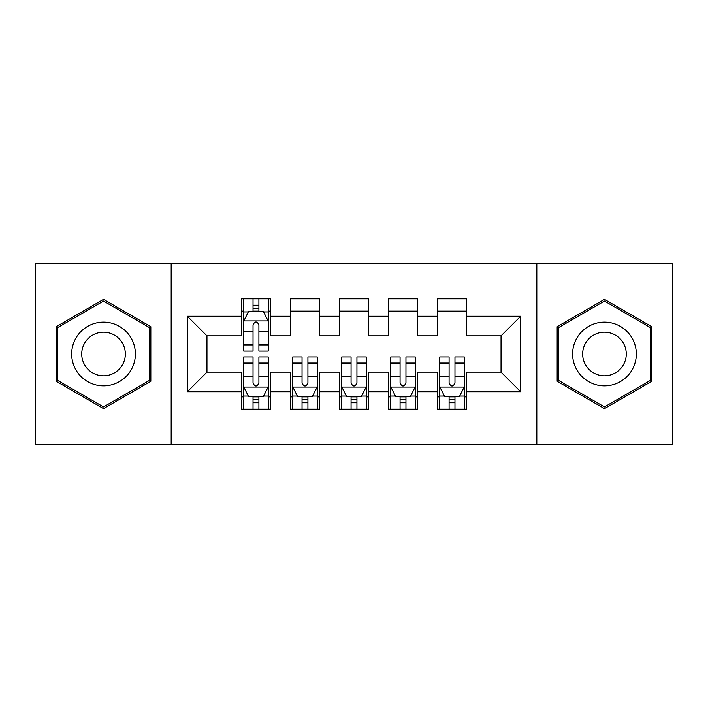 <?xml version="1.0" encoding="UTF-8"?>
<svg xmlns="http://www.w3.org/2000/svg" width="708" height="708" viewBox="0 0 708 708"><rect width="100%" height="100%" fill="white"/><g stroke="black" fill="none" stroke-linecap="round" stroke-linejoin="round"><path stroke-width="1.06" d="M536.823 444.677L672.6 444.677L672.6 263.323L536.823 263.323L536.823 444.677L171.177 444.677L171.177 263.323L35.4 263.323L35.4 444.677L171.177 444.677M536.823 263.323L171.177 263.323M187.346 391.745L187.346 316.255L241.269 316.255L241.269 335.866L206.957 335.866L206.957 372.134L187.346 391.745L241.269 391.745L241.269 409.144L270.677 409.144L270.677 391.745L290.28 391.745L290.28 409.144L319.689 409.144L319.689 391.745L339.291 391.745L339.291 409.144L368.709 409.144L368.709 391.745L388.311 391.745L388.311 409.144L417.72 409.144L417.72 391.745L437.323 391.745L437.323 409.144L466.731 409.144L466.731 372.134L501.043 372.134L501.043 335.866L466.731 335.866L466.731 316.255L520.654 316.255L520.654 391.745L466.731 391.745M466.731 316.255L466.731 298.856L437.323 298.856L437.323 316.255L417.72 316.255L417.72 298.856L388.311 298.856L388.311 316.255L368.709 316.255L368.709 298.856L339.291 298.856L339.291 316.255L319.689 316.255L319.689 298.856L290.28 298.856L290.28 316.255L270.677 316.255L270.677 298.856L241.269 298.856L241.269 316.255M417.72 391.745L417.72 372.134L437.323 372.134L437.323 391.745M520.654 316.255L501.043 335.866M368.709 391.745L368.709 372.134L388.311 372.134L388.311 391.745M437.323 316.255L437.323 335.866L417.72 335.866L417.72 316.255M319.689 391.745L319.689 372.134L339.291 372.134L339.291 391.745M388.311 316.255L388.311 335.866L368.709 335.866L368.709 316.255M270.677 391.745L270.677 372.134L290.28 372.134L290.28 391.745M339.291 316.255L339.291 335.866L319.689 335.866L319.689 316.255M206.957 372.134L241.269 372.134L241.269 391.745M290.28 316.255L290.28 335.866L270.677 335.866L270.677 316.255M437.323 311.113L466.731 311.113M388.311 311.113L417.72 311.113M339.291 311.113L368.709 311.113M290.28 311.113L319.689 311.113M241.269 311.113L243.711 311.113M268.226 311.113L270.677 311.113M241.269 396.887L243.711 396.887M268.226 396.887L270.677 396.887M290.28 396.887L292.731 396.887M317.237 396.887L319.689 396.887M339.291 396.887L341.743 396.887M366.257 396.887L368.709 396.887M388.311 396.887L390.763 396.887M415.269 396.887L417.72 396.887M437.323 396.887L439.774 396.887M464.289 396.887L466.731 396.887M187.346 316.255L206.957 335.866M501.043 372.134L520.654 391.745M150.831 326.689L103.527 299.387L56.233 326.689L56.233 381.311L103.527 408.613L150.831 381.311L150.831 326.689M557.169 326.689L557.169 381.311L604.473 408.613L651.767 381.311L651.767 326.689L604.473 299.387L557.169 326.689M258.907 305.228L253.03 305.228M268.226 344.911L258.907 344.911L258.907 351.062L268.226 351.062L268.226 321.158L263.323 311.361L248.614 311.361L243.711 321.158L243.711 351.062L253.03 351.062L253.03 344.911L243.711 344.911M243.711 321.158L243.711 298.856M268.226 321.158L268.226 298.856M253.03 311.361L253.03 298.856M258.907 298.856L258.907 311.361M258.907 344.911L258.907 324.839C256.951 321.06 254.995 321.06 253.03 324.839L253.03 344.911M258.907 311.113L253.03 311.113M253.03 402.772L258.907 402.772M243.711 363.089L253.03 363.089L253.03 356.938L243.711 356.938L243.711 386.842L248.614 396.639L263.323 396.639L268.226 386.842L268.226 356.938L258.907 356.938L258.907 363.089L268.226 363.089M268.226 386.842L268.226 409.144M243.711 386.842L243.711 409.144M258.907 396.639L258.907 409.144M253.03 409.144L253.03 396.639M253.03 363.089L253.03 383.161C254.986 386.94 256.951 386.94 258.907 383.161L258.907 363.089M253.03 396.887L258.907 396.887M302.042 402.772L307.927 402.772M292.731 363.089L302.042 363.089L302.042 356.938L292.731 356.938L292.731 386.842L297.634 396.639L312.334 396.639L317.237 386.842L317.237 356.938L307.927 356.938L307.927 363.089L317.237 363.089M317.237 386.842L317.237 409.144M292.731 386.842L292.731 409.144M307.927 396.639L307.927 409.144M302.042 409.144L302.042 396.639M302.042 363.089L302.042 383.161C303.998 386.94 305.962 386.94 307.927 383.161L307.927 363.089M302.042 396.887L307.927 396.887M351.062 402.772L356.938 402.772M341.743 363.089L351.062 363.089L351.062 356.938L341.743 356.938L341.743 386.842L346.646 396.639L361.354 396.639L366.257 386.842L366.257 356.938L356.938 356.938L356.938 363.089L366.257 363.089M366.257 386.842L366.257 409.144M341.743 386.842L341.743 409.144M356.938 396.639L356.938 409.144M351.062 409.144L351.062 396.639M351.062 363.089L351.062 383.161C353.018 386.94 354.974 386.94 356.938 383.161L356.938 363.089M351.062 396.887L356.938 396.887M131.122 338.07A31.86 31.86 0 0 0 87.597 326.406A31.86 31.86 0 0 0 75.942 369.93A31.86 31.86 0 0 0 119.457 381.594A31.86 31.86 0 0 0 131.122 338.07M122.422 343.097A21.815 21.815 0 0 0 92.624 335.114A21.815 21.815 0 0 0 84.641 364.903A21.815 21.815 0 0 0 114.439 372.886A21.815 21.815 0 0 0 122.422 343.097M103.527 406.923L57.702 380.462L57.702 327.538L103.527 301.077L149.361 327.538L149.361 380.462L103.527 406.923M632.058 338.07A31.86 31.86 0 0 0 588.543 326.406A31.86 31.86 0 0 0 576.878 369.93A31.86 31.86 0 0 0 620.403 381.594A31.86 31.86 0 0 0 632.058 338.07M623.359 343.097A21.815 21.815 0 0 0 593.561 335.114A21.815 21.815 0 0 0 585.578 364.903A21.815 21.815 0 0 0 615.376 372.886A21.815 21.815 0 0 0 623.359 343.097M604.473 406.923L558.639 380.462L558.639 327.538L604.473 301.077L650.298 327.538L650.298 380.462L604.473 406.923M400.073 402.772L405.958 402.772M390.763 363.089L400.073 363.089L400.073 356.938L390.763 356.938L390.763 386.842L395.666 396.639L410.366 396.639L415.269 386.842L415.269 356.938L405.958 356.938L405.958 363.089L415.269 363.089M415.269 386.842L415.269 409.144M390.763 386.842L390.763 409.144M405.958 396.639L405.958 409.144M400.073 409.144L400.073 396.639M400.073 363.089L400.073 383.161C402.029 386.94 403.994 386.94 405.958 383.161L405.958 363.089M400.073 396.887L405.958 396.887M449.093 402.772L454.97 402.772M439.774 363.089L449.093 363.089L449.093 356.938L439.774 356.938L439.774 386.842L444.677 396.639L459.386 396.639L464.289 386.842L464.289 356.938L454.97 356.938L454.97 363.089L464.289 363.089M464.289 386.842L464.289 409.144M439.774 386.842L439.774 409.144M454.97 396.639L454.97 409.144M449.093 409.144L449.093 396.639M449.093 363.089L449.093 383.161C451.049 386.94 453.005 386.94 454.97 383.161L454.97 363.089M449.093 396.887L454.97 396.887M268.102 320.919L243.835 320.919M243.711 311.945L248.322 311.945M263.615 311.945L268.226 311.945M253.03 331.778L243.711 331.778M268.226 331.778L258.907 331.778M258.907 308.352L253.03 308.352M243.835 387.081L268.102 387.081M268.226 396.055L263.615 396.055M248.322 396.055L243.711 396.055M258.907 376.222L268.226 376.222M243.711 376.222L253.03 376.222M253.03 399.648L258.907 399.648M292.855 387.081L317.113 387.081M317.237 396.055L312.635 396.055M297.342 396.055L292.731 396.055M307.927 376.222L317.237 376.222M292.731 376.222L302.042 376.222M302.042 399.648L307.927 399.648M341.867 387.081L366.133 387.081M366.257 396.055L361.646 396.055M346.354 396.055L341.743 396.055M356.938 376.222L366.257 376.222M341.743 376.222L351.062 376.222M351.062 399.648L356.938 399.648M390.887 387.081L415.145 387.081M415.269 396.055L410.658 396.055M395.365 396.055L390.763 396.055M405.958 376.222L415.269 376.222M390.763 376.222L400.073 376.222M400.073 399.648L405.958 399.648M439.898 387.081L464.165 387.081M464.289 396.055L459.678 396.055M444.385 396.055L439.774 396.055M454.97 376.222L464.289 376.222M439.774 376.222L449.093 376.222M449.093 399.648L454.97 399.648"/></g></svg>
